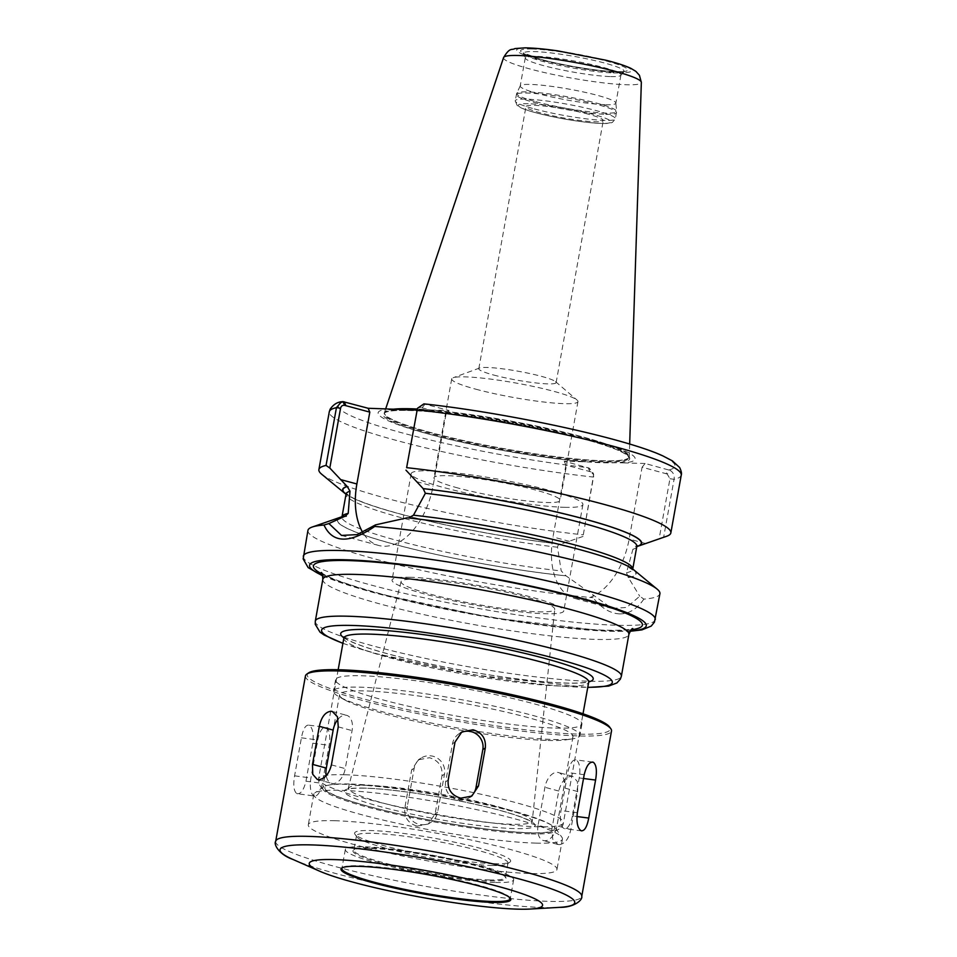 <?xml version="1.0" encoding="UTF-8"?>
<svg xmlns="http://www.w3.org/2000/svg" width="957" height="957" viewBox="0 0 957 957"><rect width="100%" height="100%" fill="white"/><g stroke="black" fill="none" stroke-linecap="round" stroke-linejoin="round"><path stroke-width="0.72" stroke-dasharray="4.79 3.59" d="M475.808 389.188A64.143 7.321 -169.8 0 0 541.841 401.784A64.143 7.321 -169.8 0 0 577.956 401.629A64.143 7.321 -169.8 0 0 577.047 400.038A64.143 7.321 -169.8 0 0 553.864 391.353A64.143 7.321 -169.8 0 0 453.116 377.752A64.143 7.321 -169.8 0 0 451.704 378.912A64.143 7.321 -169.8 0 0 475.808 389.188M493.561 375A39.285 4.486 -169.8 0 0 534.006 382.716A39.285 4.486 -169.8 0 0 556.125 382.621A39.285 4.486 -169.8 0 0 555.562 381.652A39.285 4.486 -169.8 0 0 541.363 376.328A39.285 4.486 -169.8 0 0 479.66 368.002A39.285 4.486 -169.8 0 0 478.799 368.708A39.285 4.486 -169.8 0 0 493.561 375M458.02 488.01A64.143 7.321 10.2 0 1 433.928 477.734A64.143 7.321 10.2 0 1 498.346 481.885A64.143 7.321 10.2 0 1 560.18 500.451A64.143 7.321 10.2 0 1 524.053 500.607A64.143 7.321 10.2 0 1 458.02 488.01M588.519 114.242A39.285 4.486 -169.8 0 0 548.086 106.526A39.285 4.486 -169.8 0 0 525.955 106.622A39.285 4.486 -169.8 0 0 540.717 112.914A39.285 4.486 -169.8 0 0 581.162 120.63A39.285 4.486 -169.8 0 0 603.281 120.534A39.285 4.486 -169.8 0 0 588.519 114.242M663.679 537.092L659.182 538.564L669.948 478.739L667.196 474.002L670.223 470.401C673.393 472.531 674.673 475.497 674.075 479.313L663.679 537.092A178.815 20.396 -169.8 0 0 666.61 536.279M667.196 474.002L642.087 467.219L645.138 463.487L670.223 470.401M637.242 546.459L659.182 538.564M449.024 410.517L445.974 414.261L420.865 407.479L423.879 403.878L449.024 410.517L427.695 409.931A130.559 14.893 -169.8 0 1 586.079 438.091A130.559 14.893 -169.8 0 1 623.808 462.901L564.235 461.238L589.321 468.152L591.031 471.885L593.687 474.684L583.016 536.446L593.496 477.076L593.352 473.404L589.321 468.152M645.138 463.487L623.808 462.901M591.031 471.885L565.91 465.102L564.235 461.238M321.672 474.217A178.815 20.396 -169.8 0 0 583.1 534.843M583.016 536.446L560.658 544.198C508.011 538.169 438.713 524.891 394.308 512.318C372.417 506.133 357.559 500.75 349.724 496.145L345.991 493.214M346.039 494.267A151.876 17.322 -169.8 0 0 561.328 544.342M619.681 613.892C610.123 613.449 601.259 608.042 593.077 597.694L593.089 594.919L611.882 608.437L626.691 607.444L639.731 596.211L643.858 599.106A178.815 20.396 -169.8 0 0 659.911 593.735M643.846 599.106C637.051 609.035 628.988 613.963 619.681 613.88M307.939 530.405A178.815 20.396 -169.8 0 0 405.589 566.711A178.815 20.396 -169.8 0 0 593.077 597.694M633.761 569.834A151.876 17.322 -169.8 0 1 628.426 577.621L639.731 596.211M389.451 408.866A130.559 14.893 -169.8 0 0 430.375 434.526A130.559 14.893 -169.8 0 0 578.566 461.19A130.559 14.893 -169.8 0 0 585.564 461.836M420.865 407.479C418.676 407.18 417.312 408.137 416.738 410.35M628.426 577.621L626.476 572.741L632.9 549.33L635.352 546.423L636.836 546.351M565.91 465.102L552.99 536.937A62.588 37.419 -74.9 0 0 574.75 598.424A62.588 37.419 -74.9 0 0 629.156 539.054L642.087 467.219M557.512 547.237A147.713 16.855 -169.8 0 1 346.063 494.099A151.601 17.298 -169.8 0 0 561.089 544.282C559.091 543.911 557.907 544.892 557.512 547.237L561.209 570.922L566.018 575.827L593.089 594.919M408.507 517.988L407.072 517.833M445.974 414.261L433.043 486.096A62.588 37.419 105.1 0 1 378.649 545.454A62.588 37.419 105.1 0 1 362.775 532.499M416.809 410.051L427.695 409.931M340.776 517.115A151.876 17.322 -169.8 0 0 400.385 545.921A151.876 17.322 -169.8 0 0 566.245 575.887M538.312 611.834A78.067 8.9 -169.8 0 0 554.749 609.262A78.067 8.9 -169.8 0 0 503.49 591.522A78.067 8.9 -169.8 0 0 417.491 579.2A78.067 8.9 -169.8 0 0 401.079 581.617A78.067 8.9 -169.8 0 0 451.74 599.369A78.067 8.9 -169.8 0 0 538.312 611.834M410.409 577.286A87.231 9.953 -169.8 0 0 392.059 580.062A87.231 9.953 -169.8 0 0 448.989 599.895A87.231 9.953 -169.8 0 0 545.406 613.748A87.231 9.953 -169.8 0 0 563.757 610.961A87.231 9.953 -169.8 0 0 506.815 591.127A87.231 9.953 -169.8 0 0 410.409 577.286M564.546 507.318A87.231 9.953 -169.8 0 0 582.909 504.542A87.231 9.953 -169.8 0 0 525.967 484.709A87.231 9.953 -169.8 0 0 429.561 470.856A87.231 9.953 -169.8 0 0 411.199 473.643A87.231 9.953 -169.8 0 0 468.14 493.477A87.231 9.953 -169.8 0 0 564.546 507.318M605.637 104.72A48.592 5.539 -169.8 0 0 615.865 103.177A48.592 5.539 -169.8 0 0 615.865 102.997A48.592 5.539 -169.8 0 0 583.447 91.98A48.592 5.539 -169.8 0 0 530.441 84.419A48.592 5.539 -169.8 0 0 520.273 85.807A48.592 5.539 -169.8 0 0 520.213 85.963A48.592 5.539 -169.8 0 0 551.926 97.016A48.592 5.539 -169.8 0 0 605.637 104.72M610.698 76.596A48.592 5.539 -169.8 0 0 620.746 75.388A48.592 5.539 -169.8 0 0 620.926 75.053A48.592 5.539 -169.8 0 0 589.201 63.999A48.592 5.539 -169.8 0 0 535.501 56.296A48.592 5.539 -169.8 0 0 525.273 57.839A48.592 5.539 -169.8 0 0 525.321 58.221A48.592 5.539 -169.8 0 0 558.493 69.215A48.592 5.539 -169.8 0 0 610.698 76.596M393.53 409.177A124.386 14.188 -169.8 0 0 384.475 412.503A124.386 14.188 -169.8 0 0 384.391 413.173A124.386 14.188 -169.8 0 0 467.375 441.404A124.386 14.188 -169.8 0 0 603.077 460.748A124.386 14.188 -169.8 0 0 629.108 457.207A124.386 14.188 -169.8 0 0 629.275 456.549A124.386 14.188 -169.8 0 0 551.854 429.346A124.386 14.188 -169.8 0 0 417.18 409.022M470.485 796.858A15.551 15.336 -122.7 0 1 445.675 781.713L452.517 743.709A15.551 15.336 -122.7 0 1 460.604 732.811M572.394 815.938A15.551 6.029 -82.6 0 1 564.702 828.678A15.551 6.029 -82.6 0 1 561.017 810.579L567.86 772.574A15.551 6.029 -82.6 0 1 575.552 759.834A15.551 6.029 -82.6 0 1 579.236 777.933L572.394 815.938L576.904 816.524M559.235 844.648C564.941 843.859 568.805 838.822 570.827 829.552L577.669 791.547L577.406 781.582L572.848 776.426L571.544 776.235C565.443 776.928 561.173 781.857 558.744 791.02L551.914 829.025L552.691 839.122L557.907 844.457L559.235 844.648M538.073 825.281A15.551 9.295 -74.9 0 0 543.48 840.557A15.551 9.295 -74.9 0 0 556.998 825.819L563.84 787.802A15.551 9.295 -74.9 0 0 558.433 772.526A15.551 9.295 -74.9 0 0 544.916 787.276L538.073 825.281L551.914 829.025M417.144 826.13L428.317 823.977L435.136 813.797L441.978 775.792C442.696 766.401 438.521 760.384 429.454 757.705L418.376 759.798L411.677 769.895L404.835 807.911C404.033 817.338 408.137 823.403 417.144 826.13M407.335 806.296A15.551 15.336 57.3 0 0 430.877 822.338A15.551 15.336 57.3 0 0 437.636 812.194L444.479 774.189A15.551 15.336 57.3 0 0 420.936 758.147A15.551 15.336 57.3 0 0 414.178 768.292L407.335 806.296L404.835 807.911M296.826 793.628C300.677 794.382 303.728 790.243 305.965 781.199L312.795 743.194C313.884 733.768 312.664 727.775 309.135 725.215C305.75 724.521 303.19 728.732 301.419 737.823L294.589 775.84C293.021 785.195 293.775 791.128 296.826 793.628L314.602 796.068A15.551 6.029 97.4 0 0 322.306 783.328L329.136 745.324A15.551 6.029 97.4 0 0 325.464 727.224A15.551 6.029 97.4 0 0 317.76 739.964L310.929 777.969A15.551 6.029 97.4 0 0 314.602 796.068M309.135 725.215L325.464 727.224M338.168 719.054A15.551 9.295 105.1 0 1 346.673 715.346A15.551 9.295 105.1 0 1 352.08 730.61L345.25 768.627A15.551 9.295 105.1 0 1 331.732 783.364A15.551 9.295 105.1 0 1 326.217 775.684M510.129 897.989A85.52 9.749 -169.8 0 0 509.878 897.558A85.52 9.749 -169.8 0 0 449.814 878.323A85.52 9.749 -169.8 0 0 359.892 865.738A85.52 9.749 -169.8 0 0 342.654 867.461A85.52 9.749 -169.8 0 0 342.271 867.784M495.654 882.486A85.52 9.749 -169.8 0 0 513.658 879.758A85.52 9.749 -169.8 0 0 457.841 860.307A85.52 9.749 -169.8 0 0 363.313 846.742A85.52 9.749 -169.8 0 0 345.321 849.469A85.52 9.749 -169.8 0 0 401.139 868.908A85.52 9.749 -169.8 0 0 495.654 882.486M369.33 848.357A77.744 8.864 -169.8 0 0 353.659 849.936A77.744 8.864 -169.8 0 0 399.619 867.604A77.744 8.864 -169.8 0 0 489.649 880.859A77.744 8.864 -169.8 0 0 505.679 877.282A77.744 8.864 -169.8 0 0 451.07 859.793A77.744 8.864 -169.8 0 0 369.33 848.357M489.183 879.938A76.967 8.78 -169.8 0 0 505.368 877.473A76.967 8.78 -169.8 0 0 505.057 876.397A76.967 8.78 -169.8 0 0 450.998 859.087A76.967 8.78 -169.8 0 0 370.072 847.758A76.967 8.78 -169.8 0 0 354.557 849.314A76.967 8.78 -169.8 0 0 353.875 850.223A76.967 8.78 -169.8 0 0 404.105 867.712A76.967 8.78 -169.8 0 0 489.183 879.938M491.778 865.487A76.967 8.78 -169.8 0 0 507.294 863.932A76.967 8.78 -169.8 0 0 507.976 863.035A76.967 8.78 -169.8 0 0 457.733 845.533A76.967 8.78 -169.8 0 0 372.668 833.32A76.967 8.78 -169.8 0 0 356.471 835.772A76.967 8.78 -169.8 0 0 356.794 836.861A76.967 8.78 -169.8 0 0 410.852 854.17A76.967 8.78 -169.8 0 0 491.778 865.487M493.991 863.692A79.299 9.044 -169.8 0 0 509.973 862.101A79.299 9.044 -169.8 0 0 463.104 844.074A79.299 9.044 -169.8 0 0 371.268 830.556A79.299 9.044 -169.8 0 0 354.915 834.193A79.299 9.044 -169.8 0 0 410.613 852.029A79.299 9.044 -169.8 0 0 493.991 863.692M334.878 820.723A126.336 14.415 -169.8 0 0 308.298 824.755A126.336 14.415 -169.8 0 0 390.755 853.477A126.336 14.415 -169.8 0 0 530.393 873.526A126.336 14.415 -169.8 0 0 556.974 869.494A126.336 14.415 -169.8 0 0 474.516 840.772A126.336 14.415 -169.8 0 0 334.878 820.723M535.86 843.117A126.336 14.415 -169.8 0 0 562.441 839.086A126.336 14.415 -169.8 0 0 561.915 837.315A126.336 14.415 -169.8 0 0 473.177 808.904A126.336 14.415 -169.8 0 0 340.345 790.315A126.336 14.415 -169.8 0 0 314.877 792.863A126.336 14.415 -169.8 0 0 313.764 794.346A126.336 14.415 -169.8 0 0 396.222 823.068A126.336 14.415 -169.8 0 0 535.86 843.117M531.207 833.894A118.56 13.53 -169.8 0 0 556.161 830.114A118.56 13.53 -169.8 0 0 555.658 828.439A118.56 13.53 -169.8 0 0 472.387 801.775A118.56 13.53 -169.8 0 0 347.726 784.345A118.56 13.53 -169.8 0 0 323.837 786.738A118.56 13.53 -169.8 0 0 322.784 788.125A118.56 13.53 -169.8 0 0 400.17 815.077A118.56 13.53 -169.8 0 0 531.207 833.894M548.026 740.467A118.56 13.53 -169.8 0 0 566.257 739.809A118.56 13.53 -169.8 0 0 572.968 736.687A118.56 13.53 -169.8 0 0 495.582 709.735A118.56 13.53 -169.8 0 0 364.545 690.906A118.56 13.53 -169.8 0 0 339.591 694.698A118.56 13.53 -169.8 0 0 344.795 699.962A118.56 13.53 -169.8 0 0 435.04 725.43A118.56 13.53 -169.8 0 0 548.026 740.467M553.553 739.498A125.164 14.283 -169.8 0 0 572.8 738.804A125.164 14.283 -169.8 0 0 579.894 735.502A125.164 14.283 -169.8 0 0 498.202 707.044A125.164 14.283 -169.8 0 0 359.856 687.174A125.164 14.283 -169.8 0 0 333.514 691.169A125.164 14.283 -169.8 0 0 339.005 696.732A125.164 14.283 -169.8 0 0 434.287 723.624A125.164 14.283 -169.8 0 0 553.553 739.498M555.61 728.098A125.164 14.283 -169.8 0 0 581.94 724.102A125.164 14.283 -169.8 0 0 500.248 695.643A125.164 14.283 -169.8 0 0 361.902 675.774A125.164 14.283 -169.8 0 0 335.572 679.769A125.164 14.283 -169.8 0 0 417.264 708.228A125.164 14.283 -169.8 0 0 555.61 728.098M308.621 672.867A153.933 17.561 -169.8 0 0 399.607 707.857A153.933 17.561 -169.8 0 0 577.872 734.103A153.933 17.561 -169.8 0 0 609.609 727.033M305.45 675.917A155.489 17.74 -169.8 0 0 406.94 711.266A155.489 17.74 -169.8 0 0 578.794 735.945A155.489 17.74 -169.8 0 0 611.511 730.992M669.948 478.739L674.075 479.313A178.815 20.396 -169.8 0 0 681.24 475.151M422.085 407.802L425.135 404.069A171.04 19.511 -169.8 0 1 610.71 438.773A171.04 19.511 -169.8 0 1 669.015 469.935L665.964 473.679M589.799 471.562L588.124 467.686A171.04 19.511 -169.8 0 1 402.55 432.983A171.04 19.511 -169.8 0 1 344.233 401.82M593.783 476.61L593.496 477.076A178.815 20.396 -169.8 0 1 415.805 445.448A178.815 20.396 -169.8 0 1 329.28 411.821M303.285 556.244A178.815 20.396 -169.8 0 0 370.467 584.883A178.815 20.396 -169.8 0 0 617.636 625.28A178.815 20.396 -169.8 0 0 655.258 619.574M645.58 543.492L629.156 539.054M569.403 541.375L552.99 536.937M628.187 577.561A151.601 17.298 -169.8 0 0 578.913 549.426A151.601 17.298 -169.8 0 0 407.299 517.904M626.476 572.741A147.713 16.855 -169.8 0 0 632.721 569.224A147.713 16.855 -169.8 0 0 632.744 569.044L632.792 570.109L625.555 565.288C614.143 559.701 594.5 553.361 566.652 546.268C519.651 534.305 455.018 522.797 407.766 517.988M632.9 549.33A147.713 16.855 -169.8 0 0 636.824 546.411M416.63 481.658L433.043 486.096M346.278 516.23L341.589 517.713L341.996 516.744A147.713 16.855 -169.8 0 0 341.96 516.9A147.713 16.855 -169.8 0 0 413.926 544.808A147.713 16.855 -169.8 0 0 561.209 570.922M345.13 516.17A151.601 17.298 -169.8 0 0 394.404 544.294A151.601 17.298 -169.8 0 0 566.018 575.827M322.748 575.671A171.04 19.511 -169.8 0 0 373.828 592.622A171.04 19.511 -169.8 0 0 630.256 630.998M322.258 574.164A167.152 19.068 -169.8 0 0 376.185 592.682A167.152 19.068 -169.8 0 0 631.237 629.754M322.82 579.38A155.489 17.74 -169.8 0 0 381.233 604.286A155.489 17.74 -169.8 0 0 596.163 639.408A155.489 17.74 -169.8 0 0 628.881 634.455M315.296 621.189A155.489 17.74 -169.8 0 0 373.708 646.095A155.489 17.74 -169.8 0 0 588.639 681.217A155.489 17.74 -169.8 0 0 621.356 676.264M342.929 643.248A147.713 16.855 -169.8 0 0 377.07 653.822A147.713 16.855 -169.8 0 0 587.777 687.293M343.886 637.805A128.274 14.63 -169.8 0 0 388.901 654.157A128.274 14.63 -169.8 0 0 588.77 681.863M343.85 638.104A124.386 14.188 -169.8 0 0 390.588 658.021A124.386 14.188 -169.8 0 0 562.525 686.121A124.386 14.188 -169.8 0 0 588.699 682.15M344.723 774.763A124.386 14.188 -169.8 0 0 318.549 778.723A124.386 14.188 -169.8 0 0 365.287 798.652A124.386 14.188 -169.8 0 0 537.224 826.752A124.386 14.188 -169.8 0 0 563.398 822.781A124.386 14.188 -169.8 0 0 482.208 794.501A124.386 14.188 -169.8 0 0 344.723 774.763M349.377 783.986A116.61 13.302 -169.8 0 0 368.648 806.38A116.61 13.302 -169.8 0 0 529.843 832.734A116.61 13.302 -169.8 0 0 510.571 810.328A116.61 13.302 -169.8 0 0 349.377 783.986M364.617 788.101A96.92 11.053 -169.8 0 0 380.635 806.715A96.92 11.053 -169.8 0 0 514.603 828.606A96.92 11.053 -169.8 0 0 498.585 809.993A96.92 11.053 -169.8 0 0 364.617 788.101M368.254 785.374A93.044 10.611 -169.8 0 0 348.695 788.257A93.044 10.611 -169.8 0 0 383.625 803.246A93.044 10.611 -169.8 0 0 512.234 824.264A93.044 10.611 -169.8 0 0 531.829 821.214A93.044 10.611 -169.8 0 0 470.736 800.064A93.044 10.611 -169.8 0 0 368.254 785.374M528.228 103.739A47.037 5.371 -169.8 0 0 535.992 112.782A47.037 5.371 -169.8 0 0 601.02 123.405A47.037 5.371 -169.8 0 0 593.244 114.373A47.037 5.371 -169.8 0 0 528.228 103.739M534.317 108.907A50.924 5.814 -169.8 0 0 604.704 120.415A50.924 5.814 -169.8 0 0 615.423 118.788A50.924 5.814 -169.8 0 0 582.179 107.208A50.924 5.814 -169.8 0 0 525.895 99.133A50.924 5.814 -169.8 0 0 515.189 100.76A50.924 5.814 -169.8 0 0 534.317 108.907M605.805 114.326A50.924 5.814 -169.8 0 0 616.511 112.699A50.924 5.814 -169.8 0 0 583.28 101.119A50.924 5.814 -169.8 0 0 526.996 93.044A50.924 5.814 -169.8 0 0 516.278 94.659A50.924 5.814 -169.8 0 0 535.418 102.818A50.924 5.814 -169.8 0 0 605.805 114.326M535.717 101.645A50.769 5.79 -169.8 0 0 605.889 113.105A50.769 5.79 -169.8 0 0 616.583 111.311A50.769 5.79 -169.8 0 0 582.717 99.791A50.769 5.79 -169.8 0 0 527.331 91.896A50.769 5.79 -169.8 0 0 516.708 93.343A50.769 5.79 -169.8 0 0 535.717 101.645M613.365 72.935A51.056 5.826 -169.8 0 0 623.928 71.667A51.056 5.826 -169.8 0 0 592.335 60.04A51.056 5.826 -169.8 0 0 534.341 51.594A51.056 5.826 -169.8 0 0 523.646 53.616A51.056 5.826 -169.8 0 0 542.786 61.404A51.056 5.826 -169.8 0 0 613.365 72.935M532.08 48.986A54.429 6.209 -169.8 0 0 541.076 59.442A54.429 6.209 -169.8 0 0 616.308 71.739A54.429 6.209 -169.8 0 0 607.312 61.284A54.429 6.209 -169.8 0 0 532.08 48.986M528.958 48.149A58.461 6.663 -169.8 0 0 538.624 59.37A58.461 6.663 -169.8 0 0 619.43 72.576A58.461 6.663 -169.8 0 0 609.765 61.356A58.461 6.663 -169.8 0 0 528.958 48.149M503.573 57.599A70.005 7.979 -169.8 0 0 529.843 68.94A70.005 7.979 -169.8 0 0 626.608 84.754A70.005 7.979 -169.8 0 0 641.346 82.386M393.901 409.201A124.362 14.188 -169.8 0 0 384.391 413.233A124.362 14.188 -169.8 0 0 431.14 432.708A124.362 14.188 -169.8 0 0 603.054 460.807A124.362 14.188 -169.8 0 0 629.084 457.267A124.362 14.188 -169.8 0 0 554.51 430.016A124.362 14.188 -169.8 0 0 417.156 409.094M395.145 409.297A124.338 14.188 -169.8 0 0 384.403 412.993A124.338 14.188 -169.8 0 0 431.117 432.911A124.338 14.188 -169.8 0 0 602.994 460.999A124.338 14.188 -169.8 0 0 629.156 457.039A124.338 14.188 -169.8 0 0 552.679 429.813A124.338 14.188 -169.8 0 0 417.073 409.285M404.476 409.787A124.338 14.188 -169.8 0 0 384.259 413.843A124.338 14.188 -169.8 0 0 430.961 433.76A124.338 14.188 -169.8 0 0 602.85 461.848A124.338 14.188 -169.8 0 0 629.012 457.877A124.338 14.188 -169.8 0 0 551.232 430.363A124.338 14.188 -169.8 0 0 415.051 410.039M430.291 434.49A125.223 14.283 -169.8 0 0 433.354 435.315A125.223 14.283 -169.8 0 0 575.504 460.891A125.223 14.283 -169.8 0 0 603.389 462.781A125.223 14.283 -169.8 0 0 582.693 438.737A125.223 14.283 -169.8 0 0 409.596 410.445A125.223 14.283 -169.8 0 0 430.291 434.49M448.187 780.111L445.675 781.713M455.018 742.106L452.517 743.709M577.358 812.708L561.017 810.579M584.201 774.703L567.86 772.574M583.519 778.496L579.236 777.933M570.827 829.552L556.998 825.819M577.669 791.547L563.84 787.802M558.744 791.02L544.916 787.276M435.136 813.797L437.636 812.194M441.978 775.792L444.479 774.189M411.677 769.895L414.178 768.292M305.965 781.199L322.306 783.328M294.589 775.84L310.929 777.969M312.795 743.194L329.136 745.324M301.419 737.823L317.76 739.964M331.409 764.882L345.25 768.627M338.252 726.877L352.08 730.61M292.962 859.458A149.723 17.082 -169.8 0 0 336.29 873.669A149.723 17.082 -169.8 0 0 543.253 907.499A149.723 17.082 -169.8 0 0 559.247 907.368M275.688 841.335A155.489 17.74 -169.8 0 0 334.101 866.229A155.489 17.74 -169.8 0 0 549.031 901.362A155.489 17.74 -169.8 0 0 581.748 896.398M479.66 368.002L453.116 377.752M555.562 381.652L577.047 400.038M451.704 378.912L433.928 477.734M577.956 401.629L560.18 500.451M556.125 382.621L603.281 120.534M478.799 368.708L525.955 106.622M593.352 473.404L593.687 474.684M611.882 608.449L574.75 598.424M637.195 545.61L635.352 546.423M341.529 535.43L378.649 545.454M322.82 575.994L373.17 592.515L489.541 617.409L605.578 631.225L630.065 631.285M321.217 572.501L321.911 573.04C328.287 577.729 346.709 584.32 377.178 592.826C436.225 609.011 529.987 625.316 585.923 629.156C606.798 630.603 621.249 630.675 629.263 629.371L632.792 628.558M342.905 643.403L376.412 653.727L477.017 675.235L587.754 687.461M343.73 636.955L346.877 639.336C354.006 643.475 368.122 648.427 389.236 654.205C412.084 660.33 437.971 665.988 466.884 671.156C501.612 677.257 531.35 681.073 556.089 682.628C569.822 683.406 579.571 683.286 585.361 682.269L589.225 681.121M338.168 669.733L318.549 778.723C318.394 783.4 319.973 786.917 323.287 789.286L326.995 791.774C335.094 796.284 348.755 801.129 367.99 806.284C387.836 811.62 410.254 816.572 435.22 821.13C461.956 825.975 486.228 829.408 508.059 831.442C522.295 832.734 533.791 833.212 542.547 832.865C556.065 832.076 563.027 828.714 563.398 822.781L583.016 713.778M401.079 581.617L347.953 789.465L351.063 788.664C355.657 787.97 363.265 787.946 373.876 788.604C393.698 789.944 417.216 793.09 444.419 798.018C486.874 806.117 515.189 813.677 529.377 820.723L532.092 822.601L554.749 609.262M411.199 473.643L392.059 580.062M582.909 504.542L563.757 610.961M520.273 85.807L516.708 93.343L515.189 100.76L517.247 105.641L518.957 106.801C522.307 108.667 527.881 110.641 535.669 112.735C556.101 117.986 576.126 121.479 595.756 123.178C609.681 123.896 609.477 123.262 612.372 122.412L615.423 118.788L616.583 111.311L615.865 102.997M525.273 57.839L520.213 85.963M620.926 75.053L615.865 103.177M620.746 75.388L624.574 71.129C623.773 70.902 626.967 72.038 611.75 71.476C590.72 70.208 558.11 64.179 541.399 59.49L523.216 52.898L525.321 58.221M385.719 408.759L384.475 412.503M629.67 444.084L629.275 456.549M384.391 413.173L384.259 413.843C384.989 405.409 470.114 413.221 542.44 429.143C570.48 435.16 592.718 441.069 609.142 446.847C629.682 453.929 630.125 458.929 629.012 457.877L629.108 457.207M430.375 434.526L433.354 435.315C473.93 446.141 533.695 456.896 575.504 460.891L578.566 461.19M471.789 796.104L469.217 797.755M461.836 731.926L459.276 733.564M581.736 830.903L564.702 828.678M592.598 762.059L575.552 759.834M557.907 844.457L543.48 840.557M572.848 776.426L558.433 772.526M428.317 823.977L430.877 822.338M418.376 759.786L420.936 758.147M317.305 779.477L331.732 783.364M332.246 711.446L346.673 715.346M342.654 867.461L341.757 868.083M509.878 897.558L510.5 898.444M345.321 849.469L341.9 868.466M513.658 879.758L510.237 898.755M354.557 849.314L353.659 849.936M505.057 876.397L505.679 877.282M356.471 835.772L353.875 850.223M507.976 863.035L505.368 877.473M507.294 863.932L509.973 862.101M356.794 836.861L354.915 834.193M313.764 794.346L308.298 824.755M562.441 839.086L556.974 869.494M323.837 786.738L314.877 792.863M555.658 828.439L561.915 837.315M339.591 694.698L322.784 788.125M572.968 736.687L556.161 830.114M566.257 739.809L572.8 738.804M344.795 699.962L339.005 696.732M335.572 679.769L333.514 691.169M581.94 724.102L579.894 735.502"/><path stroke-width="1.44" d="M636.836 546.351L637.242 546.459A151.876 17.322 -169.8 0 0 638.008 546.208L666.61 536.279A178.815 20.396 -169.8 0 0 670.845 532.917A178.815 20.396 -169.8 0 0 584.32 499.291A178.815 20.396 -169.8 0 0 406.629 467.662L417.491 408.28L423.879 403.878L425.135 404.069M417.491 408.28L406.629 467.662M405.971 470.174L423.173 488.632L425.375 493.286L413.472 515.201L408.507 517.988M638.008 546.208A151.876 17.322 -169.8 0 0 583.232 518.67A151.876 17.322 -169.8 0 0 422.934 488.572M630.065 631.285L641.92 629.885L651.191 626.105L654.421 622.146L659.911 593.735A178.815 20.396 -169.8 0 0 657.112 589.105A178.815 20.396 -169.8 0 0 374.761 526.434L375.539 524.867L357.069 534.628L341.529 535.418L328.897 523.563L345.13 516.17L348.204 513.395L349.987 491.18L347.259 486.527L329.806 468.057L340.572 408.232C341.135 406.019 342.51 405.062 344.687 405.361L369.809 412.132L368.122 408.268L342.989 401.629L341.422 401.773L336.445 407.646L326.05 465.425A178.815 20.396 -169.8 0 0 318.884 469.588A178.815 20.396 -169.8 0 0 321.672 474.217L345.022 493.489A151.876 17.322 -169.8 0 0 346.039 494.267M347.02 486.455A151.876 17.322 -169.8 0 0 345.022 493.489M326.05 465.425L329.806 468.057M328.897 523.563L323.992 525.022C332.486 543.325 349.413 543.803 374.761 526.434M323.992 525.022A178.815 20.396 -169.8 0 0 312.173 527.044A178.815 20.396 -169.8 0 0 307.939 530.405L303.166 558.948L308.154 567.609L322.82 575.994M657.112 589.105L633.761 569.834A151.876 17.322 -169.8 0 0 407.072 517.833L375.551 524.867M344.687 405.361L342.989 401.629M368.122 408.268L416.809 410.051M345.13 516.17L346.278 516.23M362.775 532.499A62.588 37.419 105.1 0 1 356.877 483.967L369.809 412.132M344.891 516.11A151.876 17.322 -169.8 0 0 340.776 517.115L312.173 527.044M417.18 409.022A124.386 14.188 -169.8 0 0 410.577 408.759A124.386 14.188 -169.8 0 0 393.53 409.177M460.712 798.186C451.632 795.518 447.457 789.489 448.187 780.111L455.018 742.106L461.836 731.926L473.021 729.772C482.017 732.488 486.12 738.565 485.319 747.991L478.488 786.008L471.789 796.104L460.712 798.186M460.604 732.811A15.551 15.336 -122.7 0 1 482.818 749.606L475.976 787.611A15.551 15.336 -122.7 0 1 470.485 796.858M581.019 830.688C577.49 828.116 576.27 822.135 577.358 812.708L584.201 774.703C586.438 765.66 589.476 761.521 593.328 762.274C596.39 764.775 597.132 770.708 595.577 780.063L588.734 818.068C586.976 827.171 584.404 831.382 581.019 830.688L581.736 830.891M592.598 762.059L593.328 762.274M318.609 779.668L317.305 779.465L312.748 774.321L312.484 764.356L319.327 726.351C321.349 717.08 325.213 712.044 330.919 711.254L332.246 711.446L337.462 716.781L338.252 726.877L331.409 764.882C328.981 774.046 324.722 778.974 318.609 779.668M326.217 775.684A15.551 9.295 105.1 0 1 326.325 768.1L333.156 730.083A15.551 9.295 105.1 0 1 338.168 719.054M334.196 859.589A118.56 13.53 -169.8 0 0 319.471 871.109A118.56 13.53 -169.8 0 0 517.665 909.15A118.56 13.53 -169.8 0 0 530.334 909.042A118.56 13.53 -169.8 0 0 488.405 883.861A118.56 13.53 -169.8 0 0 334.196 859.589M359.162 866.336A86.297 9.845 -169.8 0 0 341.757 868.083A86.297 9.845 -169.8 0 0 392.777 887.689A86.297 9.845 -169.8 0 0 492.699 902.403A86.297 9.845 -169.8 0 0 510.5 898.444A86.297 9.845 -169.8 0 0 449.886 879.028A86.297 9.845 -169.8 0 0 359.162 866.336M342.271 867.784A85.52 9.749 -169.8 0 0 341.9 868.466A85.52 9.749 -169.8 0 0 397.717 887.917A85.52 9.749 -169.8 0 0 492.245 901.482A85.52 9.749 -169.8 0 0 510.237 898.755A85.52 9.749 -169.8 0 0 510.129 897.989M581.748 896.398L611.511 730.992A155.489 17.74 -169.8 0 0 610.865 728.803L609.609 727.033A153.933 17.561 -169.8 0 0 501.492 692.413A153.933 17.561 -169.8 0 0 339.651 669.768A153.933 17.561 -169.8 0 0 308.621 672.867L306.826 674.099A155.489 17.74 -169.8 0 0 305.45 675.917L275.688 841.335A155.489 17.74 -169.8 0 1 308.405 836.37A155.489 17.74 -169.8 0 1 480.27 861.049A155.489 17.74 -169.8 0 1 581.748 896.398C582.813 899.891 574.224 907.667 559.247 907.368A149.723 17.082 -169.8 0 0 506.301 875.559A149.723 17.082 -169.8 0 0 311.539 844.911A149.723 17.082 -169.8 0 0 292.962 859.458C278.822 854.505 273.475 844.23 275.688 841.335M610.865 728.803A155.489 17.74 -169.8 0 0 501.659 693.837A155.489 17.74 -169.8 0 0 338.168 670.965A155.489 17.74 -169.8 0 0 306.826 674.099M424.262 403.902C507.7 412.934 625.663 438.45 662.878 455.915L672.412 460.879L679.661 467.542C681.336 471.107 681.863 473.643 681.24 475.151A178.815 20.396 -169.8 0 0 594.716 441.512A178.815 20.396 -169.8 0 0 417.025 409.895L416.738 410.35M340.572 408.232L336.445 407.646A178.815 20.396 -169.8 0 0 329.28 411.821L330.105 409.249C333.192 404.739 336.96 402.251 341.422 401.773M655.258 619.574A178.815 20.396 -169.8 0 0 538.552 578.925A178.815 20.396 -169.8 0 0 340.907 550.538A178.815 20.396 -169.8 0 0 303.285 556.244M344.233 401.82L345.92 405.684M425.375 493.286A147.713 16.855 -169.8 0 1 636.824 546.411L632.756 569.056A147.713 16.855 -169.8 0 0 560.108 541.16A147.713 16.855 -169.8 0 0 413.472 515.201M637.003 546.387A151.601 17.298 -169.8 0 0 584.38 519.029A151.601 17.298 -169.8 0 0 423.173 488.632M340.465 479.541L356.877 483.967M347.259 486.527A151.601 17.298 -169.8 0 0 346.063 494.123L345.991 493.214M349.987 491.18A147.713 16.855 -169.8 0 0 346.063 494.099L341.996 516.744A147.713 16.855 -169.8 0 1 348.204 513.395M630.256 630.998A171.04 19.511 -169.8 0 0 566.353 594.345A171.04 19.511 -169.8 0 0 345.561 559.773A171.04 19.511 -169.8 0 0 322.748 575.671M631.237 629.754A167.152 19.068 -169.8 0 0 559.498 593.173A167.152 19.068 -169.8 0 0 348.563 560.587A167.152 19.068 -169.8 0 0 322.258 574.164M632.78 628.57L632.792 628.558C631.979 628.259 630.675 630.22 628.881 634.455A155.489 17.74 -169.8 0 0 527.403 599.094A155.489 17.74 -169.8 0 0 355.537 574.415A155.489 17.74 -169.8 0 0 322.82 579.38C322.617 574.786 322.078 572.501 321.217 572.501M628.881 634.455L621.356 676.264A155.489 17.74 -169.8 0 0 519.878 640.903A155.489 17.74 -169.8 0 0 348.013 616.224A155.489 17.74 -169.8 0 0 315.296 621.189L315.236 624.275L319.985 632.11L323.992 634.958L342.905 643.403M587.777 687.293A147.713 16.855 -169.8 0 0 552.428 657.65A147.713 16.855 -169.8 0 0 352.666 625.459A147.713 16.855 -169.8 0 0 342.929 643.248M588.77 681.863A128.274 14.63 -169.8 0 0 523.766 653.129A128.274 14.63 -169.8 0 0 367.703 629.515A128.274 14.63 -169.8 0 0 343.886 637.805M589.225 681.121L588.699 682.15A124.386 14.188 -169.8 0 0 507.509 653.87A124.386 14.188 -169.8 0 0 370.024 634.132A124.386 14.188 -169.8 0 0 343.85 638.104L343.73 636.955M518.275 55.494A70.005 7.979 -169.8 0 0 503.573 57.599C510.153 46.618 511.72 50.589 514.878 48.568L525.034 47.85C533.516 47.958 544.354 48.963 557.548 50.841L605.482 60.124C616.643 62.899 625.148 65.65 630.986 68.402L635.915 71.392L639.432 75.292L641.346 82.386A70.005 7.979 -169.8 0 0 595.098 66.488A70.005 7.979 -169.8 0 0 518.275 55.494M417.156 409.094A124.362 14.188 -169.8 0 0 410.589 408.83A124.362 14.188 -169.8 0 0 393.901 409.201M417.073 409.285A124.338 14.188 -169.8 0 0 410.565 409.034A124.338 14.188 -169.8 0 0 395.145 409.297M415.051 410.039A124.338 14.188 -169.8 0 0 410.421 409.871A124.338 14.188 -169.8 0 0 404.476 409.787M478.488 786.008L475.976 787.611M485.319 747.991L482.818 749.606M588.734 818.068L576.904 816.524M595.577 780.063L583.519 778.496M312.484 764.356L326.325 768.1M319.327 726.351L333.156 730.083M681.24 475.151L670.845 532.917M329.28 411.821L318.884 469.588M636.824 546.411L637.195 545.61M322.82 579.38L315.296 621.189M587.754 687.461L608.676 686.085L616.882 682.963L620.339 679.171L621.356 676.264M343.85 638.104L338.168 669.733M588.699 682.15L583.016 713.778M503.573 57.599L385.719 408.759M641.346 82.386L629.67 444.084M530.334 909.042L559.247 907.368M319.471 871.109L292.962 859.458"/></g></svg>

